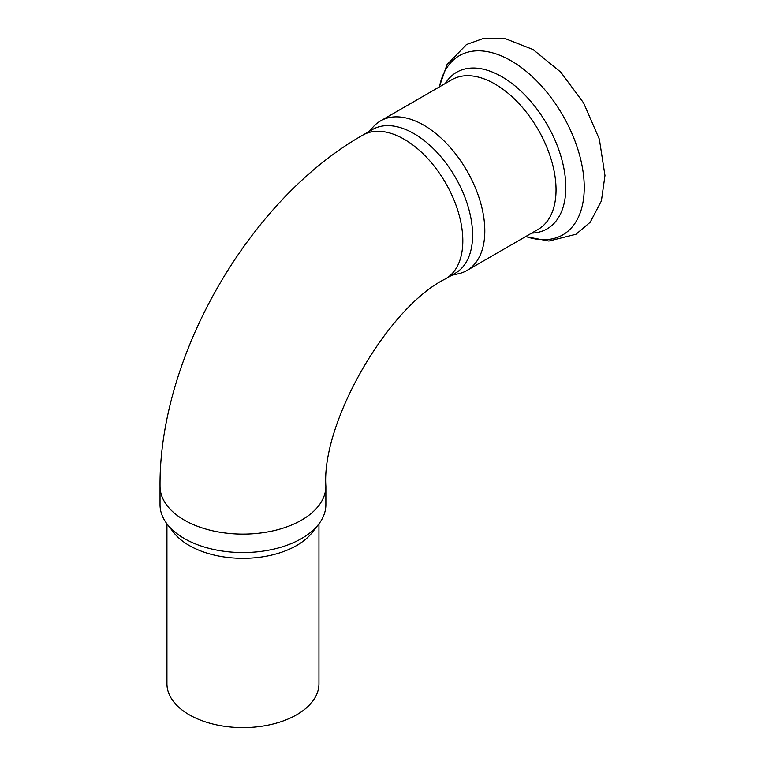 <?xml version="1.0" encoding="UTF-8"?>
<svg xmlns="http://www.w3.org/2000/svg" width="765" height="765" viewBox="0 0 765 765"><rect width="100%" height="100%" fill="white"/><g stroke="black" fill="none" stroke-linecap="round" stroke-linejoin="round"><path stroke-width="1.15" d="M166.942 523.815L166.942 683.709A76.012 43.882 0 0 0 189.204 714.74A76.012 43.882 0 0 0 272.034 724.254A76.012 43.882 0 0 0 318.957 683.709L318.957 523.815M160.028 486.244L160.028 504.68A82.916 47.87 0 0 0 167.258 524.226L173.569 532.364A76.012 43.882 0 0 0 189.204 545.483A76.012 43.882 0 0 0 312.34 532.364L318.642 524.226A82.916 47.87 0 0 0 325.871 504.68L325.871 486.244C321.357 422.404 388.113 306.794 445.651 278.776A82.916 47.87 60 0 0 458.359 212.335A82.916 47.87 60 0 0 404.188 139.268A82.916 47.87 60 0 0 362.734 135.166C249.314 199.493 159.034 355.859 160.028 486.244A82.916 47.87 0 0 0 184.317 520.095A82.916 47.87 0 0 0 274.683 530.47A82.916 47.87 0 0 0 325.871 486.244M167.258 524.226A82.916 47.87 0 0 0 184.317 538.531A82.916 47.87 0 0 0 318.642 524.226M445.651 278.776L455.424 273.134A82.916 47.87 -120 0 0 472.588 235.18A82.916 47.87 -120 0 0 413.961 133.626A82.916 47.87 -120 0 0 372.498 129.524L362.734 135.166M451.723 275.276L458.608 273.717A86.368 49.868 -120 0 0 466.918 270.485A86.368 49.868 -120 0 0 484.809 230.944A86.368 49.868 -120 0 0 447.104 144.03A86.368 49.868 -120 0 0 380.549 120.889A86.368 49.868 -120 0 0 373.588 126.474L368.807 131.657M525.804 236.49A103.447 59.727 -120 0 0 584.24 187.482A103.447 59.727 -120 0 0 518.488 65.494A103.447 59.727 -120 0 0 439.435 86.885M531.685 233.096A90.423 52.202 -120 0 0 565.813 187.482A90.423 52.202 -120 0 0 517.226 87.765A90.423 52.202 -120 0 0 445.316 83.49M466.918 270.485L538.149 229.366A86.368 49.868 -120 0 0 556.04 189.825A86.368 49.868 -120 0 0 518.335 102.902A86.368 49.868 -120 0 0 451.78 79.761L380.549 120.889M439.273 86.98L447.018 64.623L466.468 44.552L484.006 38.25L505.158 38.604L533.052 49.543L560.726 72.12L583.59 102.912L599.358 139.201L604.972 175.52L601.405 200.927L590.217 222.213L575.988 234.253L548.878 241.052L525.651 236.586"/></g></svg>
